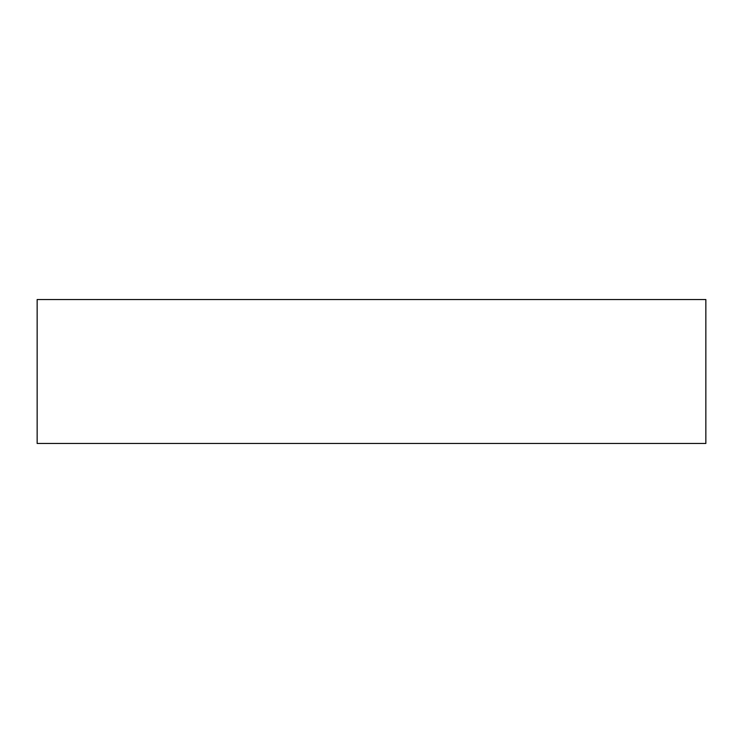 <?xml version="1.0" encoding="UTF-8"?>
<svg xmlns="http://www.w3.org/2000/svg" width="743" height="743" viewBox="0 0 743 743"><rect width="100%" height="100%" fill="white"/><g stroke="black" fill="none" stroke-linecap="round" stroke-linejoin="round"><path stroke-width="1.11" d="M705.85 299.531L37.15 299.531L37.15 443.469L705.85 443.469L705.85 299.531L705.85 443.469L37.15 443.469L37.15 299.531L705.85 299.531"/></g></svg>
